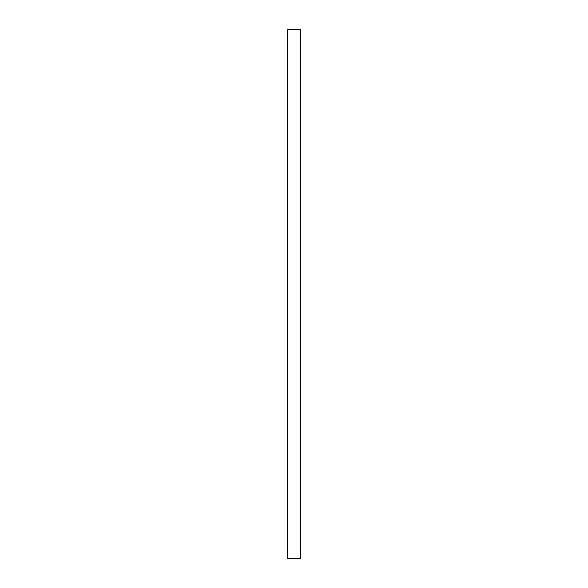 <?xml version="1.0" encoding="UTF-8"?>
<svg xmlns="http://www.w3.org/2000/svg" width="588" height="588" viewBox="0 0 588 588"><rect width="100%" height="100%" fill="white"/><g stroke="black" fill="none" stroke-linecap="round" stroke-linejoin="round"><path stroke-width="0.88" d="M300.615 29.4L287.385 29.4L287.385 558.6L300.615 558.6L300.615 29.4"/></g></svg>
